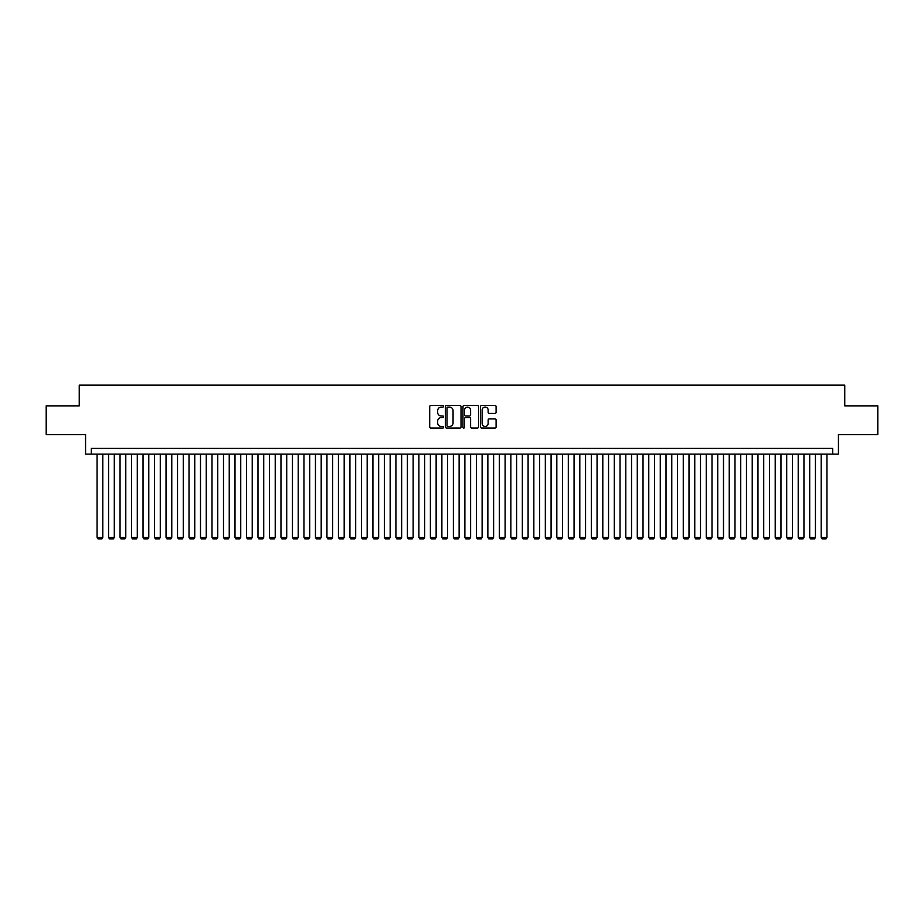 <?xml version="1.0" encoding="UTF-8"?>
<svg xmlns="http://www.w3.org/2000/svg" width="924" height="924" viewBox="0 0 924 924"><rect width="100%" height="100%" fill="white"/><g stroke="black" fill="none" stroke-linecap="round" stroke-linejoin="round"><path stroke-width="1.39" d="M443.612 406.283A0.785 0.785 0 0 0 442.815 405.486L430.838 405.486A1.132 1.132 0 0 0 429.706 406.618L429.706 426.923A1.132 1.132 0 0 0 430.838 428.055L442.815 428.055A0.785 0.785 0 0 0 443.612 427.258A0.785 0.785 0 0 0 442.815 426.472L441.268 426.472A3.615 3.615 0 0 1 437.664 422.869L437.664 421.171A3.615 3.615 0 0 1 441.268 417.556L442.815 417.556A0.785 0.785 0 0 0 443.612 416.77A0.785 0.785 0 0 0 442.815 415.985L441.268 415.985A3.615 3.615 0 0 1 437.664 412.37L437.664 410.683A3.615 3.615 0 0 1 441.268 407.068L442.815 407.068A0.785 0.785 0 0 0 443.612 406.283M494.975 413.444A1.132 1.132 0 0 0 496.096 412.312L496.096 406.618A1.132 1.132 0 0 0 494.975 405.486L481.658 405.486A1.132 1.132 0 0 0 480.526 406.618L480.526 426.923A1.132 1.132 0 0 0 481.658 428.055L494.975 428.055A1.132 1.132 0 0 0 496.096 426.923L496.096 420.039A1.132 1.132 0 0 0 494.975 418.918L489.27 418.918A1.132 1.132 0 0 0 488.149 420.039L488.149 423.458A3.015 3.015 0 0 1 485.123 426.472A3.015 3.015 0 0 1 482.109 423.458L482.109 410.083A3.015 3.015 0 0 1 485.123 407.068A3.015 3.015 0 0 1 488.149 410.083L488.149 412.312A1.132 1.132 0 0 0 489.27 413.444L494.975 413.444M832.686 454.123L838.438 454.123L838.438 434.592L877.8 434.592L877.8 405.855L844.755 405.855L844.755 385.158L79.245 385.158L79.245 405.855L46.2 405.855L46.2 434.592L85.562 434.592L85.562 454.123L832.686 454.123L832.686 448.383L91.314 448.383L91.314 454.123M461.018 406.618A1.132 1.132 0 0 0 459.886 405.486L446.569 405.486A1.132 1.132 0 0 0 445.449 406.618L445.449 426.923A1.132 1.132 0 0 0 446.569 428.055L459.886 428.055A1.132 1.132 0 0 0 461.018 426.923L461.018 406.618M464.114 405.486L477.431 405.486A1.132 1.132 0 0 1 478.551 406.618L478.551 426.923A1.132 1.132 0 0 1 477.431 428.055L471.737 428.055A1.132 1.132 0 0 1 470.605 426.923L470.605 418.688A1.132 1.132 0 0 0 469.473 417.556L465.696 417.556A1.132 1.132 0 0 0 464.564 418.688L464.564 427.258A0.785 0.785 0 0 1 463.779 428.055A0.785 0.785 0 0 1 462.982 427.258L462.982 406.618A1.132 1.132 0 0 1 464.114 405.486M447.817 407.068A0.785 0.785 0 0 0 447.02 407.854L447.02 425.687A0.785 0.785 0 0 0 447.817 426.472L449.445 426.472A3.615 3.615 0 0 0 453.06 422.869L453.06 410.683A3.615 3.615 0 0 0 449.445 407.068L447.817 407.068M470.605 410.141A3.015 3.015 0 0 0 467.59 407.126A3.015 3.015 0 0 0 464.564 410.141L464.564 414.853A1.132 1.132 0 0 0 465.696 415.985L469.473 415.985A1.132 1.132 0 0 0 470.605 414.853L470.605 410.141M102.807 454.123L102.807 537.341L97.066 537.341L97.066 454.123M102.807 537.341L101.952 538.842L97.921 538.842L97.066 537.341M114.299 454.123L114.299 537.341L108.558 537.341L108.558 454.123M114.299 537.341L113.444 538.842L109.413 538.842L108.558 537.341M125.791 454.123L125.791 537.341L120.051 537.341L120.051 454.123M125.791 537.341L124.936 538.842L120.917 538.842L120.051 537.341M137.295 454.123L137.295 537.341L131.543 537.341L131.543 454.123M137.295 537.341L136.429 538.842L132.409 538.842L131.543 537.341M148.787 454.123L148.787 537.341L143.035 537.341L143.035 454.123M148.787 537.341L147.921 538.842L143.901 538.842L143.035 537.341M160.279 454.123L160.279 537.341L154.527 537.341L154.527 454.123M160.279 537.341L159.413 538.842L155.394 538.842L154.527 537.341M171.772 454.123L171.772 537.341L166.031 537.341L166.031 454.123M171.772 537.341L170.917 538.842L166.886 538.842L166.031 537.341M183.264 454.123L183.264 537.341L177.523 537.341L177.523 454.123M183.264 537.341L182.409 538.842L178.378 538.842L177.523 537.341M194.756 454.123L194.756 537.341L189.016 537.341L189.016 454.123M194.756 537.341L193.901 538.842L189.882 538.842L189.016 537.341M206.26 454.123L206.26 537.341L200.508 537.341L200.508 454.123M206.26 537.341L205.394 538.842L201.374 538.842L200.508 537.341M217.752 454.123L217.752 537.341L212 537.341L212 454.123M217.752 537.341L216.886 538.842L212.867 538.842L212 537.341M229.244 454.123L229.244 537.341L223.493 537.341L223.493 454.123M229.244 537.341L228.378 538.842L224.359 538.842L223.493 537.341M240.737 454.123L240.737 537.341L234.996 537.341L234.996 454.123M240.737 537.341L239.87 538.842L235.851 538.842L234.996 537.341M252.229 454.123L252.229 537.341L246.489 537.341L246.489 454.123M252.229 537.341L251.374 538.842L247.343 538.842L246.489 537.341M263.721 454.123L263.721 537.341L257.981 537.341L257.981 454.123M263.721 537.341L262.866 538.842L258.847 538.842L257.981 537.341M275.225 454.123L275.225 537.341L269.473 537.341L269.473 454.123M275.225 537.341L274.359 538.842L270.339 538.842L269.473 537.341M286.717 454.123L286.717 537.341L280.965 537.341L280.965 454.123M286.717 537.341L285.851 538.842L281.832 538.842L280.965 537.341M298.209 454.123L298.209 537.341L292.458 537.341L292.458 454.123M298.209 537.341L297.343 538.842L293.324 538.842L292.458 537.341M309.702 454.123L309.702 537.341L303.961 537.341L303.961 454.123M309.702 537.341L308.835 538.842L304.816 538.842L303.961 537.341M321.194 454.123L321.194 537.341L315.454 537.341L315.454 454.123M321.194 537.341L320.339 538.842L316.308 538.842L315.454 537.341M332.686 454.123L332.686 537.341L326.946 537.341L326.946 454.123M332.686 537.341L331.832 538.842L327.801 538.842L326.946 537.341M344.19 454.123L344.19 537.341L338.438 537.341L338.438 454.123M344.19 537.341L343.324 538.842L339.304 538.842L338.438 537.341M355.682 454.123L355.682 537.341L349.93 537.341L349.93 454.123M355.682 537.341L354.816 538.842L350.797 538.842L349.93 537.341M367.174 454.123L367.174 537.341L361.423 537.341L361.423 454.123M367.174 537.341L366.308 538.842L362.289 538.842L361.423 537.341M378.667 454.123L378.667 537.341L372.915 537.341L372.915 454.123M378.667 537.341L377.801 538.842L373.781 538.842L372.915 537.341M390.159 454.123L390.159 537.341L384.419 537.341L384.419 454.123M390.159 537.341L389.304 538.842L385.273 538.842L384.419 537.341M401.651 454.123L401.651 537.341L395.911 537.341L395.911 454.123M401.651 537.341L400.797 538.842L396.766 538.842L395.911 537.341M413.155 454.123L413.155 537.341L407.403 537.341L407.403 454.123M413.155 537.341L412.289 538.842L408.269 538.842L407.403 537.341M424.647 454.123L424.647 537.341L418.895 537.341L418.895 454.123M424.647 537.341L423.781 538.842L419.762 538.842L418.895 537.341M436.14 454.123L436.14 537.341L430.388 537.341L430.388 454.123M436.14 537.341L435.273 538.842L431.254 538.842L430.388 537.341M447.632 454.123L447.632 537.341L441.88 537.341L441.88 454.123M447.632 537.341L446.766 538.842L442.746 538.842L441.88 537.341M459.124 454.123L459.124 537.341L453.384 537.341L453.384 454.123M459.124 537.341L458.269 538.842L454.238 538.842L453.384 537.341M470.616 454.123L470.616 537.341L464.876 537.341L464.876 454.123M470.616 537.341L469.762 538.842L465.731 538.842L464.876 537.341M482.12 454.123L482.12 537.341L476.368 537.341L476.368 454.123M482.12 537.341L481.254 538.842L477.234 538.842L476.368 537.341M493.612 454.123L493.612 537.341L487.86 537.341L487.86 454.123M493.612 537.341L492.746 538.842L488.727 538.842L487.86 537.341M505.105 454.123L505.105 537.341L499.353 537.341L499.353 454.123M505.105 537.341L504.238 538.842L500.219 538.842L499.353 537.341M516.597 454.123L516.597 537.341L510.845 537.341L510.845 454.123M516.597 537.341L515.731 538.842L511.711 538.842L510.845 537.341M528.089 454.123L528.089 537.341L522.349 537.341L522.349 454.123M528.089 537.341L527.234 538.842L523.203 538.842L522.349 537.341M539.581 454.123L539.581 537.341L533.841 537.341L533.841 454.123M539.581 537.341L538.727 538.842L534.696 538.842L533.841 537.341M551.085 454.123L551.085 537.341L545.333 537.341L545.333 454.123M551.085 537.341L550.219 538.842L546.199 538.842L545.333 537.341M562.577 454.123L562.577 537.341L556.826 537.341L556.826 454.123M562.577 537.341L561.711 538.842L557.692 538.842L556.826 537.341M574.07 454.123L574.07 537.341L568.318 537.341L568.318 454.123M574.07 537.341L573.203 538.842L569.184 538.842L568.318 537.341M585.562 454.123L585.562 537.341L579.81 537.341L579.81 454.123M585.562 537.341L584.696 538.842L580.676 538.842L579.81 537.341M597.054 454.123L597.054 537.341L591.314 537.341L591.314 454.123M597.054 537.341L596.199 538.842L592.169 538.842L591.314 537.341M608.546 454.123L608.546 537.341L602.806 537.341L602.806 454.123M608.546 537.341L607.692 538.842L603.661 538.842L602.806 537.341M620.039 454.123L620.039 537.341L614.298 537.341L614.298 454.123M620.039 537.341L619.184 538.842L615.165 538.842L614.298 537.341M631.542 454.123L631.542 537.341L625.791 537.341L625.791 454.123M631.542 537.341L630.676 538.842L626.657 538.842L625.791 537.341M643.035 454.123L643.035 537.341L637.283 537.341L637.283 454.123M643.035 537.341L642.168 538.842L638.149 538.842L637.283 537.341M654.527 454.123L654.527 537.341L648.775 537.341L648.775 454.123M654.527 537.341L653.661 538.842L649.641 538.842L648.775 537.341M666.019 454.123L666.019 537.341L660.279 537.341L660.279 454.123M666.019 537.341L665.153 538.842L661.134 538.842L660.279 537.341M677.511 454.123L677.511 537.341L671.771 537.341L671.771 454.123M677.511 537.341L676.657 538.842L672.626 538.842L671.771 537.341M689.004 454.123L689.004 537.341L683.263 537.341L683.263 454.123M689.004 537.341L688.149 538.842L684.13 538.842L683.263 537.341M700.508 454.123L700.508 537.341L694.756 537.341L694.756 454.123M700.508 537.341L699.641 538.842L695.622 538.842L694.756 537.341M712 454.123L712 537.341L706.248 537.341L706.248 454.123M712 537.341L711.134 538.842L707.114 538.842L706.248 537.341M723.492 454.123L723.492 537.341L717.74 537.341L717.74 454.123M723.492 537.341L722.626 538.842L718.606 538.842L717.74 537.341M734.984 454.123L734.984 537.341L729.244 537.341L729.244 454.123M734.984 537.341L734.118 538.842L730.099 538.842L729.244 537.341M746.476 454.123L746.476 537.341L740.736 537.341L740.736 454.123M746.476 537.341L745.622 538.842L741.591 538.842L740.736 537.341M757.969 454.123L757.969 537.341L752.228 537.341L752.228 454.123M757.969 537.341L757.114 538.842L753.083 538.842L752.228 537.341M769.473 454.123L769.473 537.341L763.721 537.341L763.721 454.123M769.473 537.341L768.606 538.842L764.587 538.842L763.721 537.341M780.965 454.123L780.965 537.341L775.213 537.341L775.213 454.123M780.965 537.341L780.099 538.842L776.079 538.842L775.213 537.341M792.457 454.123L792.457 537.341L786.705 537.341L786.705 454.123M792.457 537.341L791.591 538.842L787.571 538.842L786.705 537.341M803.949 454.123L803.949 537.341L798.209 537.341L798.209 454.123M803.949 537.341L803.083 538.842L799.064 538.842L798.209 537.341M815.442 454.123L815.442 537.341L809.701 537.341L809.701 454.123M815.442 537.341L814.587 538.842L810.556 538.842L809.701 537.341M826.934 454.123L826.934 537.341L821.193 537.341L821.193 454.123M826.934 537.341L826.079 538.842L822.048 538.842L821.193 537.341"/></g></svg>
